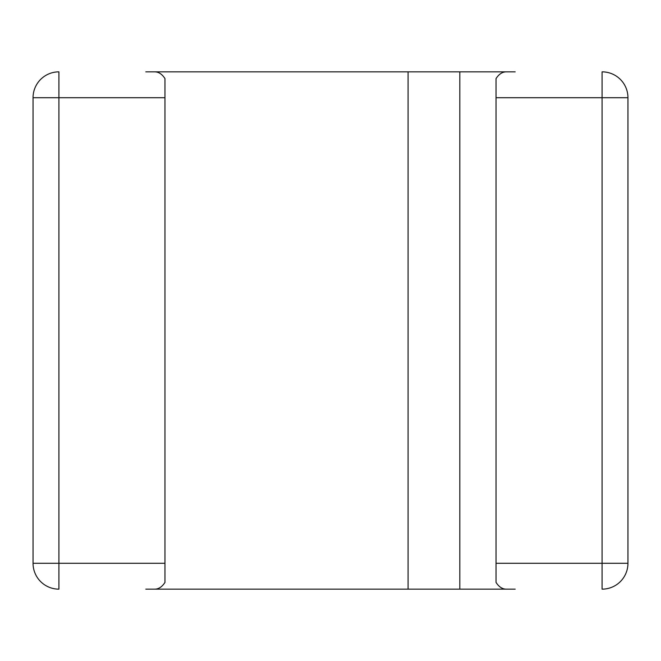 <?xml version="1.0" encoding="UTF-8"?>
<svg xmlns="http://www.w3.org/2000/svg" width="661" height="661" viewBox="0 0 661 661"><rect width="100%" height="100%" fill="white"/><g stroke="black" fill="none" stroke-linecap="round" stroke-linejoin="round"><path stroke-width="0.99" d="M149.7 71.851L511.3 71.851M511.3 589.149L149.7 589.149M145.817 589.149L154.922 589.149C158.747 589.058 162.094 586.819 164.961 582.432L164.961 78.568C162.094 74.181 158.747 71.942 154.922 71.851L145.817 71.851M58.912 71.851A25.862 25.862 0 0 0 33.05 97.712L58.912 97.712L58.912 71.851A25.862 25.862 0 0 0 33.05 97.712L33.05 563.288A25.862 25.862 0 0 0 58.912 589.149L58.912 563.288L33.05 563.288A25.862 25.862 0 0 0 58.912 589.149M515.183 71.851L506.078 71.851C502.253 71.942 498.906 74.181 496.039 78.568L496.039 582.432C498.906 586.819 502.253 589.058 506.078 589.149L515.183 589.149M496.039 97.712L602.088 97.712L602.088 589.149A25.862 25.862 0 0 0 627.95 563.288L627.95 97.712A25.862 25.862 0 0 0 602.088 71.851L602.088 97.712L627.95 97.712A25.862 25.862 0 0 0 602.088 71.851M408.093 589.149L408.093 71.851M459.825 71.851L459.825 589.149M164.961 563.288L58.912 563.288L58.912 97.712L164.961 97.712M602.088 589.149A25.862 25.862 0 0 0 627.95 563.288L496.039 563.288"/></g></svg>
